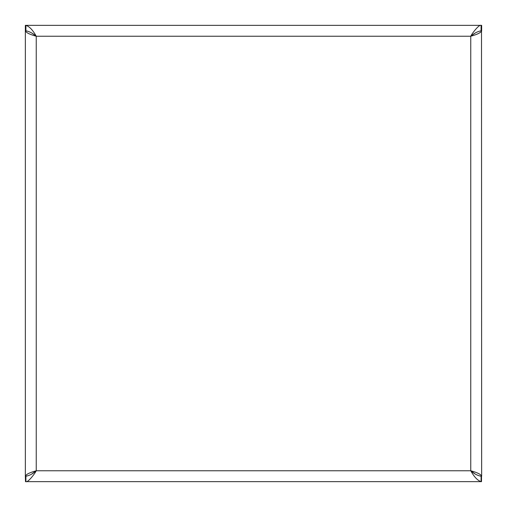 <?xml version="1.0" encoding="UTF-8"?>
<svg xmlns="http://www.w3.org/2000/svg" width="507" height="507" viewBox="0 0 507 507"><rect width="100%" height="100%" fill="white"/><g stroke="black" fill="none" stroke-linecap="round" stroke-linejoin="round"><path stroke-width="0.76" d="M481.092 25.388L481.65 25.35L481.65 30.794C481.004 32.613 477.372 34.425 470.762 36.238L470.762 470.762L36.238 470.762L36.238 36.238L470.762 36.238C474.203 33.24 477.645 31.434 481.092 30.813L481.092 25.388C479.432 24.057 472.416 32.816 470.762 36.238L475.084 33.063M481.504 30.794L481.65 476.206C481.004 474.387 477.372 472.575 470.762 470.762C474.203 473.868 477.645 475.674 481.092 476.187L481.092 481.612L481.504 481.65L25.496 481.65L25.35 476.206L25.35 25.35L481.504 25.35L481.504 30.794L481.092 30.813M25.908 30.813L25.35 30.794C25.996 32.613 29.628 34.425 36.238 36.238C32.797 33.24 29.355 31.434 25.908 30.813L25.908 25.388C29.355 26.415 32.797 30.033 36.238 36.238L31.922 33.063M481.65 25.35L480.56 25.35M25.496 30.794L25.496 25.35L25.908 25.388M475.084 473.937L470.762 470.762C474.203 476.967 477.645 480.585 481.092 481.612M481.504 476.206L481.504 481.65L481.504 476.206L481.092 476.187M25.908 481.612C27.568 482.943 34.584 474.184 36.238 470.762C32.797 473.868 29.355 475.674 25.908 476.187L25.908 481.612L25.496 481.65L25.35 476.206C25.996 474.387 29.628 472.575 36.238 470.762L31.916 473.937M25.908 476.187L25.35 476.206"/></g></svg>
